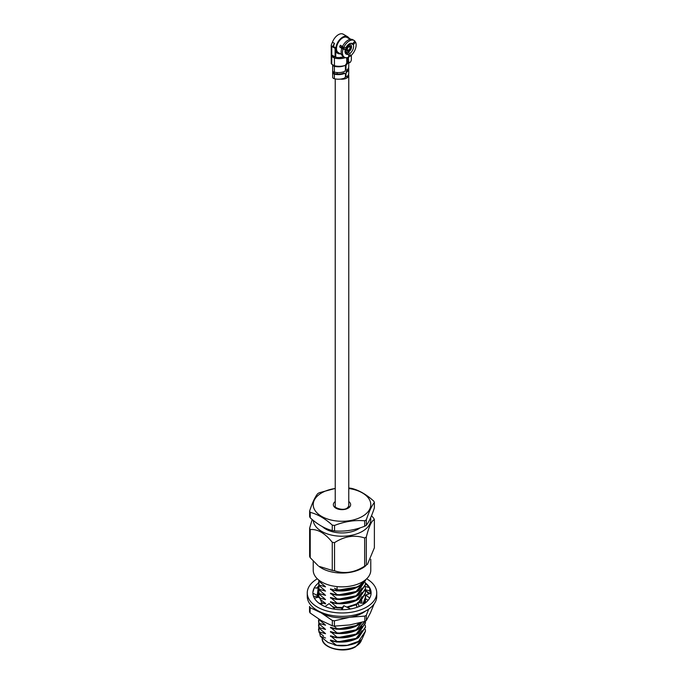 <?xml version="1.0" encoding="UTF-8"?>
<svg xmlns="http://www.w3.org/2000/svg" width="684" height="684" viewBox="0 0 684 684"><rect width="100%" height="100%" fill="white"/><g stroke="black" fill="none" stroke-linecap="round" stroke-linejoin="round"><path stroke-width="1.03" d="M346.754 60.303A4.788 2.762 0 0 0 346.788 59.978A4.788 2.762 0 0 0 346.754 59.662M345.326 77.301A4.788 2.762 0 0 0 346.044 76.788M340.358 79.096A6.763 3.907 0 0 0 348.763 75.317A6.763 3.907 0 0 0 348.558 74.368M342.573 57.234A4.788 2.762 0 0 0 339.709 57.55M346.737 58.414A1.881 1.086 180 0 1 347.062 58.713A9.388 5.421 180 0 1 347.412 59.269M347.412 58.037A2.813 1.624 0 0 0 347.327 57.986A2.813 1.624 0 0 0 346.779 57.738M349.969 47.709A1.881 1.086 120 0 0 349.575 46.854A1.881 1.086 120 0 0 348.13 47.358A1.881 1.086 120 0 0 347.31 49.248A1.881 1.086 120 0 0 347.703 50.103A1.881 1.086 120 0 0 349.148 49.599A1.881 1.086 120 0 0 349.969 47.709M346.651 49.633A2.813 1.624 120 0 0 347.233 50.915A2.813 1.624 120 0 0 349.404 50.163A2.813 1.624 120 0 0 350.636 47.333A2.813 1.624 120 0 0 350.046 46.042A2.813 1.624 120 0 0 347.874 46.794A2.813 1.624 120 0 0 346.651 49.633A2.813 1.624 120 0 0 347.233 50.915A2.813 1.624 120 0 0 349.404 50.163A2.813 1.624 120 0 0 350.636 47.333A2.813 1.624 120 0 0 350.046 46.042A2.813 1.624 120 0 0 347.874 46.794A2.813 1.624 120 0 0 346.651 49.633M339.674 46.939L341.299 47.085L345.275 49.385A6.105 3.523 120 0 0 344.984 51.351A6.105 3.523 120 0 0 346.249 54.147A6.105 3.523 120 0 0 348.643 54.173L348.643 57.105A9.67 5.583 120 0 1 344.471 57.242L343.137 56.473A9.67 5.583 120 0 1 341.752 48.427L339.674 46.939A8.73 5.045 -60 0 1 340.333 45.229L342.513 46.495M341.299 47.085A6.105 3.523 -60 0 1 341.675 46.008M352.012 43.417L352.662 43.793A6.105 3.523 120 0 0 352.354 43.579A6.105 3.523 120 0 0 345.942 47.675L343.744 47.478A9.67 5.583 120 0 1 354.141 40.484L352.816 39.723A9.67 5.583 120 0 0 342.41 46.717L343.744 47.478M354.56 41.442L355.526 42.006A9.67 5.583 120 0 1 356.142 44.913A9.67 5.583 120 0 1 349.969 56.336L349.969 53.403A6.105 3.523 120 0 0 353.619 46.375A6.105 3.523 120 0 0 353.329 44.742L350.858 43.314M350.259 39.33L347.027 37.466A8.73 5.045 120 0 0 340.299 39.809A8.73 5.045 120 0 0 336.485 48.598A8.73 5.045 120 0 0 338.298 52.591L341.53 54.455M349.105 38.663A9.67 5.583 120 0 0 347.498 36.654A9.67 5.583 120 0 0 340.051 39.244A9.67 5.583 120 0 0 335.827 48.974A9.67 5.583 120 0 0 337.828 53.403A9.67 5.583 120 0 0 340.375 53.788M333.783 56.156L332.45 56.926L332.45 55.387L335.092 56.917L335.758 56.533L335.758 47.94L335.092 48.325L335.092 56.917M334.168 72.085L334.168 73.41L333.501 73.795A2.813 1.624 0 0 0 334.382 74.137A10.328 5.959 0 0 0 344.71 73.376L344.035 72.983A9.388 5.421 180 0 1 334.75 73.633A1.881 1.086 180 0 1 334.168 73.41M334.331 65.673A1.881 1.086 180 0 1 334.151 65.579A0.941 0.539 180 0 1 332.775 65.262A2.813 1.624 0 0 0 334.382 66.314A10.328 5.959 0 0 0 344.71 65.553L345.429 65.972L345.429 70.264L344.71 71.375A10.328 5.959 180 0 1 334.382 72.136A2.813 1.624 180 0 1 333.501 71.803L333.501 73.795M353.329 44.742L355.526 42.006M354.141 40.484A9.67 5.583 120 0 1 354.868 41.057L352.662 43.793M349.969 56.336L348.643 55.575M348.746 68.639L348.746 73.239A10.328 5.959 180 0 1 346.608 76.873L346.001 76.522L346.001 73.462L346.608 72.273A10.328 5.959 0 0 0 348.746 68.639A10.328 5.959 0 0 0 348.601 67.648M345.429 76.198L346.608 76.873M345.429 65.972L344.71 65.553M332.45 56.926L334.442 58.072A12.132 7.002 0 0 0 345.163 57.747L343.778 56.943A10.251 5.925 0 0 1 334.014 56.738A0.941 0.539 180 0 1 333.843 56.191M346.172 57.687L346.754 58.662L346.754 63.261L345.163 65.416A12.132 7.002 180 0 1 334.442 65.741L331.774 64.202A1.881 1.086 180 0 1 331.227 63.432L331.227 45.195L331.774 46.409L331.774 64.202M334.442 58.072L334.442 65.741M346.651 57.815A0.941 0.539 180 0 1 346.711 58.294M347.575 62.013A9.388 5.421 180 0 1 346.754 63.313M346.429 64.356L346.608 64.458A10.328 5.959 0 0 0 348.327 62.509M348.746 62.748L348.746 66.647A10.328 5.959 180 0 1 346.608 70.281L346.001 69.93L346.001 65.638L346.608 64.458M345.429 69.606L346.608 70.281M347.754 69.195A9.388 5.421 180 0 1 345.933 71.888L346.608 72.273M331.227 45.195L332.433 42.203L334.442 43.366L332.45 46.803L333.715 46.076A9.67 5.583 -60 0 1 334.442 43.366M347.498 36.654L343.248 34.2A9.67 5.583 120 0 0 332.433 42.203M345.429 73.786L344.71 73.376L345.429 73.786L345.429 76.856L344.71 77.976A10.328 5.959 180 0 1 334.382 78.737A2.813 1.624 180 0 1 332.663 77.232L332.663 64.715M336.759 66.16A9.388 5.421 180 0 1 334.75 65.818A1.881 1.086 180 0 1 334.647 65.792M333.715 46.076L333.715 46.076A0.941 0.539 180 0 0 333.783 46.803L335.758 47.94M335.092 48.325L331.774 46.409M350.772 39.279L348.643 37.748M351.362 55.199L351.362 59.303A12.132 7.002 180 0 1 349.815 62.731L348.746 62.116L348.301 57.251M344.471 57.242A9.67 5.583 120 0 1 343.077 49.188L345.275 49.385M343.077 49.188L341.752 48.427M347.857 52.181L349.969 53.403M345.497 51.437A6.105 3.523 -60 0 1 345.001 51.719M348.643 54.173L345.035 52.095M349.216 55.908L348.746 57.516M347.737 62.167L349.815 62.731M348.421 61.928L347.412 61.346L347.412 57.541M345.984 52.634L345.984 51.719M346.651 58.149L346.651 57.67M345.719 50.163A4.13 2.385 120 0 0 346.574 52.061A4.13 2.385 120 0 0 349.755 50.949A4.13 2.385 120 0 0 351.559 46.794A4.13 2.385 120 0 0 350.704 44.905A4.13 2.385 120 0 0 347.523 46.008A4.13 2.385 120 0 0 345.719 50.163M342.034 46.213A4.13 2.385 120 0 0 341.769 47.358M365.367 599.004L364.948 603.126M364.504 603.168L364.982 600.569M318.428 611.034A29.386 16.972 0 0 0 321.215 612.89L310.1 607.64A33.336 19.246 0 0 1 309.544 606.443L309.544 611.77A33.336 19.246 0 0 0 310.1 612.967L321.215 620.559L332.339 625.809A33.336 19.246 0 0 0 333.373 625.98A33.336 19.246 0 0 0 334.416 626.125L334.416 620.807A33.336 19.246 0 0 1 333.373 620.653A33.336 19.246 0 0 1 332.339 620.482L321.215 612.89A29.386 16.972 0 0 0 334.391 617.284A29.386 16.972 0 0 0 349.609 617.284L334.416 620.807M365.162 603.1A23.478 13.552 0 0 0 365.478 600.894L365.478 600.287M364.803 616.104A33.336 19.246 0 0 0 366.316 615.232L366.316 620.55A33.336 19.246 0 0 1 364.803 621.431L364.803 616.104L349.609 617.284A29.386 16.972 0 0 0 365.572 611.034M368.907 594.071A29.386 16.972 0 0 0 365.35 590.591M332.339 625.809L332.339 620.482M310.1 607.64L310.1 612.967M364.589 589.976L370.044 593.609M364.803 621.431L349.609 624.954L334.416 626.125M374.105 603.963L370.386 612.949L366.316 620.55M368.71 609.119L366.316 615.232M318.094 586.171L318.53 586.359A29.113 16.809 0 0 0 316.615 588.069M365.478 589.232L365.641 589.839L369.711 590.839L369.668 587.736L365.418 583.375M370.66 593.361A29.113 16.809 0 0 0 369.505 590.788M318.53 582.982A29.113 16.809 0 0 0 312.887 592.917A29.113 16.809 0 0 0 321.42 604.801A29.113 16.809 0 0 0 353.141 608.444A29.113 16.809 0 0 0 371.113 592.917A29.113 16.809 0 0 0 365.35 582.888M317.342 578.792A34.739 20.058 0 0 0 307.261 592.917A34.739 20.058 0 0 0 317.436 607.101A34.739 20.058 0 0 0 355.295 611.453A34.739 20.058 0 0 0 376.739 592.917A34.739 20.058 0 0 0 366.658 578.792M307.261 592.917L307.261 596.294A34.739 20.058 0 0 0 317.436 610.479A34.739 20.058 0 0 0 355.295 614.822A34.739 20.058 0 0 0 376.739 596.294L376.739 592.917M313.469 596.26L317.573 596.559L317.239 595.277L318.197 588.249L314.298 587.804L312.947 592.062M318.197 588.249L318.539 589.531L317.573 596.559M317.239 595.277L312.896 593.293M321.352 604.767L322.13 603.647L319.342 596.961L314.358 598.184M322.13 603.647L319.009 603.228M334.262 609.119L334.621 608.76L329.132 603.63L324.977 606.554M334.621 608.76L333.741 609.034M350.601 608.974L343.847 605.691L341.718 608.401L341.769 609.726M343.847 605.691L342.077 609.726M365.145 603.108L361.229 603.16L357.852 602.373L356.33 605.768L357.339 607.204M357.852 602.373L359.143 606.503M371.104 593.182L365.803 594.935L365.461 598.68L368.146 600.313M365.803 594.935L369.685 598.107M365.333 586.427L369.668 587.736M318.53 629.34L319.077 632.375L318.77 627.211M365.273 629.34L365.478 631.204L358.596 641.327L347.241 645.337L336.571 645.32L328.012 642.481L320.377 636.376L319.633 632.88M365.478 631.204L361.981 639.232A23.478 13.552 180 0 1 358.596 641.712A23.478 13.552 180 0 1 350.336 644.79A23.478 13.552 180 0 1 347.241 645.337M349.105 645.063A19.785 11.423 180 0 1 349.028 645.08A19.785 11.423 180 0 1 334.972 645.08L334.296 644.935M349.131 645.055L350.336 644.79M364.333 580.707A23.572 13.603 180 0 1 358.664 585.983A23.572 13.603 180 0 1 337.075 589.668L337.075 586.598M335.237 488.504A28.779 16.613 0 0 0 321.651 492.907A28.779 16.613 0 0 0 321.651 516.411A28.779 16.613 0 0 0 362.349 516.411A28.779 16.613 0 0 0 369.711 500.158A28.779 16.613 0 0 0 348.763 488.504M364.649 520.789C354.654 519.926 344.616 521.482 334.536 525.449L334.536 530.904C344.531 531.767 354.568 530.211 364.649 526.244L364.649 520.789A33.225 19.186 0 0 0 365.495 520.319A33.225 19.186 0 0 0 366.308 519.831L366.308 525.286C368.984 521.926 371.677 516.129 374.379 507.904L374.379 502.449C371.703 505.809 369.009 511.606 366.308 519.831M374.379 502.449A33.225 19.186 0 0 0 373.772 501.141C366.402 494.481 359.057 490.231 351.73 488.41A33.225 19.186 0 0 0 349.464 488.06M310.228 517.822C317.556 524.466 324.909 528.706 332.27 530.553L332.27 525.098C324.909 518.438 317.556 514.197 310.228 512.367L310.228 517.822A33.225 19.186 180 0 1 309.621 516.514L309.621 511.059C312.297 502.885 314.991 497.088 317.692 493.677A33.225 19.186 0 0 1 318.505 493.19A33.225 19.186 0 0 1 319.351 492.719L335.237 488.436M366.308 525.286A33.225 19.186 180 0 1 365.495 525.774A33.225 19.186 180 0 1 364.649 526.244M364.649 537.983A33.225 19.186 0 0 0 365.495 537.513A33.225 19.186 0 0 0 366.308 537.025L366.308 565.164A33.225 19.186 180 0 1 365.495 565.651A33.225 19.186 180 0 1 364.649 566.121L364.649 537.983C354.645 534.614 344.616 536.171 334.536 542.643L334.536 570.781C344.539 574.15 354.577 572.602 364.649 566.121M366.308 565.164L365.171 566.275A28.779 16.613 180 0 1 362.349 568.165A28.779 16.613 180 0 1 318.829 566.275L332.27 570.43L332.27 542.292C324.96 533.161 317.615 528.92 310.228 529.57L310.228 557.708L318.111 565.711M367.368 564.548L374.379 547.781L374.379 519.643C371.694 520.498 369.009 526.295 366.308 537.025M370.779 559.264L370.779 570.225A28.779 16.613 180 0 1 362.349 581.973A28.779 16.613 180 0 1 330.988 585.581A28.779 16.613 180 0 1 313.221 570.225L313.221 561.145M313.255 520.404A28.779 16.613 0 0 0 331.612 535.119A28.779 16.613 0 0 0 362.349 531.374A28.779 16.613 0 0 0 370.617 517.831M374.379 519.643A33.225 19.186 0 0 0 373.772 518.335L371.523 515.71M360.143 527.843A23.059 13.312 180 0 1 358.305 529.04A23.059 13.312 180 0 1 322.446 526.689M356.663 587.017L336.947 590.292L336.947 590.822C345.283 591.48 352.499 590.035 358.596 586.487L364.375 580.673M318.676 579.964L319.077 581.263L318.847 580.1M365.47 579.844L358.596 590.215C352.499 593.763 345.283 595.208 336.947 594.55L336.947 595.08L330.483 593.199L336.947 598.808L336.947 599.338L330.483 597.465L336.947 603.066L336.947 603.596L330.483 601.723L336.947 607.324L336.947 607.862L332.424 606.699M336.947 595.08C345.283 595.738 352.499 594.293 358.596 590.745L365.47 580.357M318.53 582.486L319.077 585.53L318.77 580.357M365.273 582.486L365.478 584.35L358.596 594.473C352.499 598.021 345.283 599.466 336.947 598.808M336.947 599.338C345.283 599.996 352.499 598.551 358.596 595.003L365.47 584.615M318.53 586.744L319.077 589.788L318.77 584.623M365.273 586.752L365.478 588.608L358.596 598.731C352.499 602.279 345.283 603.724 336.947 603.066M336.947 603.596C345.283 604.254 352.499 602.809 358.596 599.269L365.47 588.881M318.53 591.01L319.077 594.045L318.77 588.881M365.273 591.01L365.478 592.874L359.109 602.664M359.698 602.801L365.47 593.139M318.838 597.089L318.77 593.139M318.53 595.268L318.701 597.115M365.273 595.268L365.478 597.132L363.178 603.288M363.597 603.254L365.47 597.397M361.092 622.483L358.596 624.287C352.499 627.835 345.283 629.28 336.947 628.622L336.947 629.152L330.483 627.279L336.947 632.88L336.947 633.418L330.483 631.537L336.947 637.146L336.947 637.676L330.483 635.795L336.947 641.404L336.947 641.934L330.483 640.053L330.483 640.592L336.571 645.32M336.947 629.152C345.283 629.81 352.499 628.365 358.596 624.825L361.921 622.26M364.982 621.329L358.596 628.545C352.499 632.093 345.283 633.538 336.947 632.88M336.947 633.418C345.283 634.068 352.499 632.632 358.596 629.083L365.179 621.217M318.53 620.824L319.077 623.859L318.693 619.037M365.333 621.132L365.478 622.688L358.596 632.811C352.499 636.351 345.283 637.796 336.947 637.146M336.947 637.676C345.283 638.334 352.499 636.889 358.596 633.341L365.47 622.953M318.53 625.082L319.077 628.117L318.77 622.953M365.273 625.082L365.478 626.946L358.596 637.069C352.499 640.617 345.283 642.062 336.947 641.404M336.947 641.934C345.283 642.592 352.499 641.147 358.596 637.599L365.47 627.211M319.077 631.845L325.541 633.726L319.077 628.117M319.077 627.587L325.541 629.468L319.077 623.859M319.077 623.329L325.541 625.21L319.077 619.601M321.702 602.621L325.541 603.912L325.541 603.374L320.488 599.552M319.077 597.773L325.541 599.654L319.077 594.045M336.947 607.862L342.009 608.033M347.523 607.486L356.911 604.476M319.077 593.515L325.541 595.388L319.077 589.788M319.077 589.249L325.541 591.13L319.077 585.53M319.077 584.991L325.541 586.872L319.077 581.263M336.947 590.822L330.483 588.941L336.947 594.55M330.483 640.592L336.802 642.054L356.202 638.343L362.007 630.691M323.575 631.836L325.541 633.726M330.483 636.325L336.802 637.796L356.202 634.085L362.007 626.433M323.575 627.57L325.541 629.468M330.483 632.067L336.802 633.538L356.202 629.827L361.998 622.235M323.575 623.312L325.541 625.21M330.483 627.809L336.802 629.28L356.202 625.569L359.476 622.91M333.954 626.065L336.947 628.622M361.314 603.177L362.007 600.877M323.575 602.014L325.541 603.912M333.048 607.289L341.863 608.213M347.634 607.537L357.339 603.502M358.536 602.536L362.007 596.619M323.575 597.756L325.541 599.654M357.219 603.775L346.702 607.084M342.436 607.486L336.947 607.324M330.483 602.253L336.802 603.724L356.202 600.013L362.007 592.361M323.575 593.498L325.541 595.388M330.483 597.996L336.802 599.466L356.202 595.755L362.007 588.095M323.575 589.24L325.541 591.13M330.483 593.738L336.802 595.208L356.202 591.489L362.007 583.837M323.575 584.982L325.541 586.872M319.077 580.733L319.958 580.913M330.483 589.471L336.802 590.942L356.287 587.18M337.075 589.668L334.536 588.206L336.947 590.292M309.621 511.059A33.225 19.186 0 0 0 310.228 512.367M332.27 525.098A33.225 19.186 0 0 0 334.536 525.449M334.536 530.904A33.225 19.186 180 0 1 332.27 530.553M310.228 557.708A33.225 19.186 180 0 1 309.621 556.391L309.621 528.253L312.178 519.515M309.621 528.253A33.225 19.186 0 0 0 310.228 529.57M332.27 542.292A33.225 19.186 0 0 0 334.536 542.643M334.536 570.781A33.225 19.186 180 0 1 332.27 570.43M323.575 636.094L319.077 632.375M320.377 636.376L325.541 637.984M347.062 58.713L347.062 62.945M347.062 69.913L347.062 70.76M334.066 56.319L334.066 56.746M334.382 66.314L334.382 72.136M334.382 74.137L334.382 78.737M347.412 61.346L348.746 62.116M332.775 65.262L332.775 64.775M348.763 501.552A8.636 4.985 180 0 1 348.105 508.186A8.636 4.985 180 0 1 336.246 508.383A8.636 4.985 180 0 1 335.237 501.552M322.215 638.129L322.215 638.155A19.785 11.423 0 0 0 334.433 648.706A19.785 11.423 0 0 0 355.988 646.235A19.785 11.423 0 0 0 361.631 639.557M346.788 59.978L346.788 63.279M346.788 70.144L346.788 71.093M348.763 75.317L348.763 507.767M335.237 78.916L335.237 507.767M337.212 72.572L337.212 74.017M337.828 53.403L335.758 52.206M346.779 57.661L346.779 58.089M346.574 52.061L344.993 51.146M350.704 44.905L349.122 43.99M366.59 590.078L364.786 589.95M335.237 506.194C333.176 506.835 342.445 511.495 347.173 508.092L348.763 506.194M318.522 629.075L318.522 629.605M361.648 639.54L355.791 646.662C344.155 654.152 320.899 647.859 322.215 638.155M365.478 580.092L365.478 580.622M318.522 582.221L318.522 582.751M365.478 584.35L365.478 584.88M318.522 586.479L318.522 587.017M365.478 588.608L365.478 589.146M318.522 590.737L318.522 591.275M365.478 592.874L365.478 593.404M318.522 595.003L318.522 595.533M365.478 597.132L365.478 597.662M318.522 620.559L318.522 621.089M365.478 622.688L365.478 623.218M318.522 624.817L318.522 625.347M365.478 626.946L365.478 627.476"/></g></svg>
